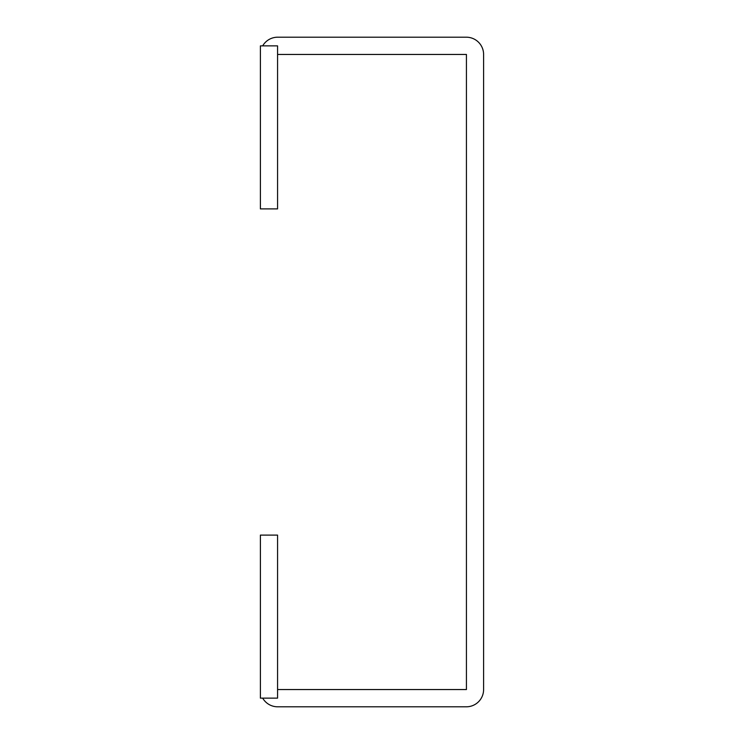 <?xml version="1.0" encoding="UTF-8"?>
<svg xmlns="http://www.w3.org/2000/svg" width="744" height="744" viewBox="0 0 744 744"><rect width="100%" height="100%" fill="white"/><g stroke="black" fill="none" stroke-linecap="round" stroke-linejoin="round"><path stroke-width="1.12" d="M262.688 45.868A17.252 17.252 0 0 1 277.651 37.2L466.349 37.2A17.252 17.252 0 0 1 483.6 54.452L483.6 689.549A17.252 17.252 0 0 1 466.349 706.8L277.651 706.8A17.252 17.252 0 0 1 262.688 698.132M277.568 54.452L466.432 54.452L466.432 689.549L277.568 689.549M260.4 45.868L260.4 208.897L277.568 208.897L277.568 45.868L260.4 45.868M260.4 698.132L260.4 535.103L277.568 535.103L277.568 698.132L260.4 698.132"/></g></svg>
